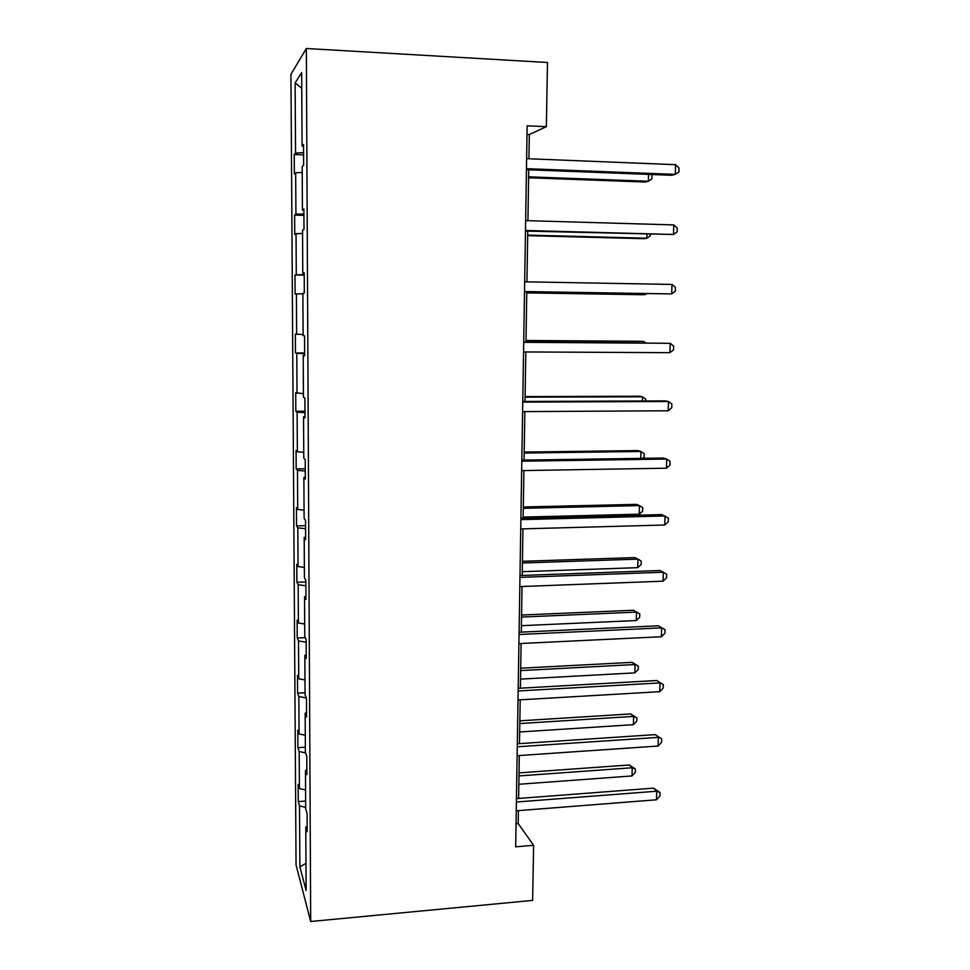 <?xml version="1.0" encoding="UTF-8"?>
<svg xmlns="http://www.w3.org/2000/svg" width="970" height="970" viewBox="0 0 970 970"><rect width="100%" height="100%" fill="white"/><g stroke="black" fill="none" stroke-linecap="round" stroke-linejoin="round"><path stroke-width="1.45" d="M290.939 74.35L296.056 864.913L310.691 921.5L306.338 48.5L290.939 74.35M305.683 807.44L299.512 805.876L298.251 801.608L305.647 801.062M305.986 863.324L299.888 866.865L299.512 805.876M305.586 790.029L299.403 788.513L298.142 784.39L298.251 801.608M299.403 788.513L299.184 751.495L297.911 747.676L305.344 747.191M305.283 735.296L299.075 733.938L297.802 730.264L297.911 747.676M299.075 733.938L298.845 696.509L297.572 693.15L305.053 692.738M304.98 679.958L298.736 678.757L297.463 675.544L297.572 693.15M298.736 678.757L298.505 640.915L297.232 638.018L305.235 637.654M304.677 624.001L298.396 622.958L297.123 620.218L297.232 638.018M298.396 622.958L298.166 584.692L296.893 582.267L305.853 581.951M304.374 567.401L298.057 566.541L296.771 564.273L296.893 582.267M298.057 566.541L297.826 527.838L296.541 525.898L305.562 525.667M304.059 510.171L297.717 509.48L296.432 507.698L296.541 525.898M297.717 509.48L297.475 470.341L296.189 468.898L305.259 468.765M303.743 452.287L297.366 451.777L296.068 450.492L296.189 468.898M297.366 451.777L297.123 412.189L295.826 411.256L304.956 411.207M303.428 393.747L295.717 392.644L295.826 411.256M297.014 393.408L296.771 353.359L295.462 352.959L304.641 352.995M303.101 334.517L295.353 334.129L295.462 352.959M296.65 334.371L296.408 293.861L295.098 293.983L294.989 274.946L304.228 275.116M304.228 274.607L294.989 274.946M296.286 274.643L296.044 233.673L294.734 234.34L294.613 215.085L303.913 215.352M303.901 213.958L295.923 214.225L294.613 215.085M295.923 214.225L295.668 172.781L294.359 174.006L294.237 154.521L303.598 154.885M303.586 152.593L295.547 153.102L294.237 154.521M295.547 153.102L295.123 82.886L301.67 72.592L302.082 146.07L303.537 144.506L303.646 165.276L302.191 166.646L302.422 210.005L303.877 209.059L303.986 229.575L302.531 230.326L302.773 273.152L304.216 272.825L304.325 293.098L302.882 293.231L303.113 335.547L304.556 335.814L304.653 355.844L303.222 355.384L303.44 397.191L304.883 398.039L304.992 417.827L303.549 416.797L303.78 458.119L305.21 459.537L305.308 479.083L303.877 477.482L304.107 518.319L305.526 520.284L305.635 539.611L304.204 537.465L304.422 577.805L305.853 580.327L305.95 599.424L304.531 596.732L304.75 636.611L306.168 639.654L306.265 658.521L304.847 655.308L305.065 694.726L306.471 698.291L306.568 716.939L305.162 713.217L305.38 752.174L306.787 756.248L306.884 774.678L305.477 770.459L305.683 808.968L307.09 813.539L307.187 831.751L305.78 827.034L306.132 890.46L299.888 866.865M528.929 158.777L529.317 134.527L546.352 126.694L527.146 125.809L515.676 846.822L533.609 845.294L518.198 823.603L518.404 810.629M306.859 769.84L305.477 770.459M305.647 752.962L299.184 751.495M306.556 712.671L305.162 713.217M306.362 698.012L298.845 696.509M306.241 654.847L304.847 655.308M306.18 642.237L298.505 640.915M305.938 596.344L304.531 596.732M305.877 585.819L298.166 584.692M305.623 537.162L304.204 537.465M305.574 528.759L297.826 527.838M305.308 477.264L303.877 477.482M305.271 471.044L297.475 470.341M304.98 416.663L303.549 416.797M304.956 412.674L297.123 412.189M304.653 355.335L303.222 355.384M304.641 353.626L296.771 353.359M302.882 293.886L296.408 293.861M304.216 273.225L302.773 273.152M302.555 233.503L296.044 233.673M303.889 210.163L302.422 210.005M302.216 172.417L295.668 172.781M303.549 146.337L302.082 146.07M533.609 845.294L532.627 900.402L310.691 921.5M546.352 126.694L547.492 62.492L306.338 48.5M518.611 798.443L519.302 755.533M519.483 743.614L520.199 699.831M520.381 688.179L521.108 643.486M521.29 632.125L522.03 586.498M522.199 575.428L522.951 528.868M523.133 518.101L523.897 470.571M524.067 460.107L524.843 411.607M525.012 401.447L525.813 351.952M525.97 342.107L526.783 291.752M526.94 281.858L527.753 231.139M527.922 220.675L528.747 169.811M527.013 134.418L529.317 134.527M516.04 823.772L518.198 823.603M301.767 88.391L295.123 82.886M307.15 826.343L305.78 827.034M526.455 169.714L671.773 175.279L675.302 174.382L526.467 168.659M675.593 164.682L679.061 168.052L678.939 171.92L675.302 174.382L675.593 164.682L526.625 158.68M528.614 177.765L645.22 182.045L648.384 181.244L648.578 174.394M528.638 176.819L648.384 181.244L651.901 178.904L652.01 175.231L651.222 174.491M525.473 231.066L673.495 234.485L525.485 230.472M673.786 224.907L677.23 228.071L677.109 231.891L673.495 234.485L673.786 224.907L525.643 220.614M524.515 291.715L671.701 293.922L524.515 291.558M671.992 284.44L675.423 287.411L675.302 291.182L671.701 293.922L671.992 284.44L524.673 281.821M527.68 235.649L643.68 238.681L646.82 238.244L646.929 234.352M527.692 235.104L646.82 238.244L650.324 235.771L650.361 234.449M526.758 292.892L642.152 294.71L645.268 294.625L645.293 293.643M526.758 292.758L645.268 294.625L646.566 293.667M523.703 342.313L670.221 343.307L669.93 352.668L523.558 351.94M523.715 342.095L670.221 343.307L673.641 346.072L673.519 349.806L669.93 352.668M643.934 342.907L643.971 341.513L640.879 341.294L525.995 340.482M645.765 342.919L643.971 341.513L525.995 340.676M522.757 402.101L668.463 401.495L668.184 410.771L522.6 411.62M522.769 401.459L665.056 400.889L668.463 401.495L671.87 404.066L671.761 407.764L668.184 410.771M642.334 400.974L642.443 396.791L639.375 396.233L525.085 396.584M645.717 400.962L645.765 399.24L642.443 396.791L525.073 397.166M521.812 461.199L666.729 459.053L666.451 468.207L521.666 470.608M521.836 460.132L663.359 458.058L666.729 459.053L670.124 461.429L670.015 465.079L666.451 468.207M640.746 458.386L640.94 451.474L637.896 450.577L524.188 452.081M642.831 458.361L644.141 457.234L644.238 453.754L640.94 451.474L524.176 453.038M520.89 519.629L665.02 515.955L664.741 525.012L520.732 528.929M520.902 518.15L661.673 514.597L668.403 518.138L668.281 521.751L664.741 525.012M523.145 517.107L639.218 514.197L639.448 505.588L636.429 504.364L523.303 506.983M639.218 514.197L642.637 511.129L642.734 507.698L639.448 505.588L523.291 508.316M519.968 577.392L663.322 572.227L663.056 581.188L519.823 586.583M519.993 575.513L660.012 570.518L666.693 574.228L666.584 577.805L663.056 581.188M522.26 571.694L637.739 567.656L637.969 559.12L634.986 557.58L522.43 561.303M637.739 567.656L641.158 564.467L641.243 561.072L637.969 559.12L522.406 562.988M519.059 634.501L661.649 627.881L661.382 636.744L518.914 643.595M519.096 632.222L658.363 625.82L664.996 629.7L664.899 633.24L661.382 636.744M658.363 625.82L664.996 629.7M521.387 625.686L636.284 620.533L636.514 612.106L633.543 610.239L521.569 615.041M633.543 610.239L639.776 613.889L636.514 612.106L521.533 617.078M639.776 613.889L639.679 617.247L636.284 620.533M518.162 690.967L659.988 682.916L659.721 691.683L518.016 699.952M518.198 688.312L656.738 680.516L663.335 684.577L663.225 688.069L659.721 691.683M656.738 680.516L663.335 684.577M520.526 679.109L634.841 672.877L635.071 664.523L632.125 662.352L520.708 668.209M632.125 662.352L638.321 666.147L635.071 664.523L520.672 670.585M638.321 666.147L638.224 669.482L634.841 672.877M517.265 746.791L658.351 737.37L658.096 746.039L517.131 755.691M517.313 743.76L655.126 734.629L661.673 738.849L661.576 742.305L658.096 746.039M655.126 734.629L661.673 738.849M519.678 731.974L633.41 724.675L633.64 716.406L630.718 713.932L519.859 720.819M630.718 713.932L636.878 717.873L633.64 716.406L519.811 723.535M636.878 717.873L636.781 721.171L633.41 724.675M516.392 802.008L656.726 791.217L656.472 799.789L516.246 810.799M516.44 798.613L653.525 788.149L656.726 791.217L660.049 792.526L659.939 795.946L656.472 799.789M653.525 788.149L660.049 792.526M518.829 784.269L632.003 775.939L632.222 767.755L629.324 764.978L519.023 772.884M629.324 764.978L635.447 769.064L632.222 767.755L518.962 775.927M635.447 769.064L635.35 772.326L632.003 775.939"/></g></svg>
